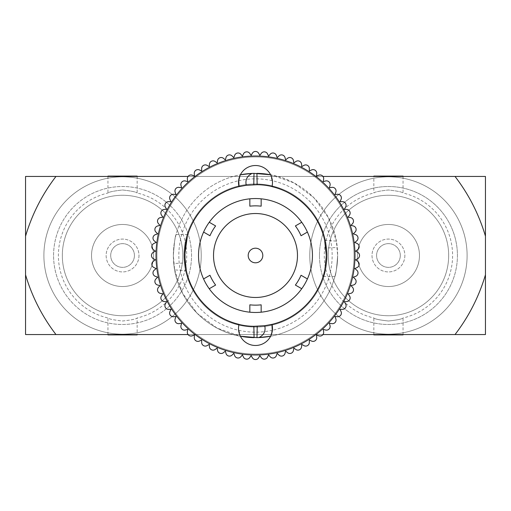 <?xml version="1.0" encoding="UTF-8"?>
<svg xmlns="http://www.w3.org/2000/svg" width="511" height="511" viewBox="0 0 511 511"><rect width="100%" height="100%" fill="white"/><g stroke="black" fill="none" stroke-linecap="round" stroke-linejoin="round"><path stroke-width="0.38" stroke-dasharray="2.56 1.92" d="M53.572 255.5A68.985 68.985 0 0 1 122.557 186.515A68.985 68.985 0 0 1 191.542 255.5A68.985 68.985 0 0 1 122.557 324.485A68.985 68.985 0 0 1 53.572 255.5A68.985 68.985 0 0 1 122.557 186.515A68.985 68.985 0 0 1 191.542 255.5A68.985 68.985 0 0 1 122.557 324.485A68.985 68.985 0 0 1 53.572 255.5A68.985 68.985 0 0 1 122.557 186.515A68.985 68.985 0 0 1 191.542 255.5A68.985 68.985 0 0 1 122.557 324.485A68.985 68.985 0 0 1 53.572 255.5A68.985 68.985 0 0 1 122.557 186.515A68.985 68.985 0 0 1 191.542 255.5A68.985 68.985 0 0 1 122.557 324.485A68.985 68.985 0 0 1 53.572 255.5M137.159 176.455L137.159 193.011A64.175 64.175 0 0 1 137.159 317.989C136.296 319.011 131.429 320.02 122.563 321.01C113.666 320.014 108.798 319.005 107.955 317.989A64.175 64.175 0 0 1 107.955 193.011C108.811 191.989 113.678 190.98 122.557 189.99C131.442 190.98 136.309 191.989 137.159 193.011C136.296 191.989 131.429 190.98 122.563 189.99C113.666 190.986 108.798 191.995 107.955 193.011L107.955 176.455M319.452 255.5A68.985 68.985 0 0 0 388.437 324.485A68.985 68.985 0 0 0 457.422 255.5A68.985 68.985 0 0 0 388.437 186.515A68.985 68.985 0 0 0 319.452 255.5A68.985 68.985 0 0 1 388.437 186.515A68.985 68.985 0 0 1 457.422 255.5A68.985 68.985 0 0 0 388.437 186.515A68.985 68.985 0 0 0 319.452 255.5A68.985 68.985 0 0 1 388.437 186.515A68.985 68.985 0 0 1 457.422 255.5A68.985 68.985 0 0 1 388.437 324.485A68.985 68.985 0 0 1 319.452 255.5A68.985 68.985 0 0 0 388.437 324.485A68.985 68.985 0 0 0 457.422 255.5A68.985 68.985 0 0 1 388.437 324.485A68.985 68.985 0 0 1 319.452 255.5M373.835 334.545L373.835 317.989C374.704 319.011 379.571 320.02 388.437 321.01C379.545 320.014 374.678 319.005 373.835 317.989A64.175 64.175 0 0 1 373.835 193.011C374.704 191.989 379.571 190.98 388.437 189.99C397.315 190.98 402.183 191.989 403.038 193.011A64.175 64.175 0 0 1 403.038 317.989C402.183 319.011 397.315 320.02 388.437 321.01C397.315 320.02 402.183 319.011 403.038 317.989L403.038 334.545M262.801 255.5A7.301 7.301 0 0 0 255.5 248.199A7.301 7.301 0 0 0 248.199 255.5A7.301 7.301 0 0 0 255.5 262.801A7.301 7.301 0 0 0 262.801 255.5M213.521 255.5A41.979 41.979 0 0 0 255.5 297.479A41.979 41.979 0 0 0 297.479 255.5A41.979 41.979 0 0 0 255.5 213.521A41.979 41.979 0 0 0 213.521 255.5M373.835 334.897L403.038 334.897M373.835 176.103L403.038 176.103M403.038 176.455L403.038 193.011C402.183 191.989 397.315 190.98 388.437 189.99C379.545 190.986 374.678 191.995 373.835 193.011L373.835 176.455M448.671 255.5A60.234 60.234 0 0 1 388.437 315.734A60.234 60.234 0 0 1 328.209 255.5A60.234 60.234 0 0 1 388.437 195.266A60.234 60.234 0 0 1 448.671 255.5A60.234 60.234 0 0 1 388.437 315.734A60.234 60.234 0 0 1 328.209 255.5A60.234 60.234 0 0 1 388.437 195.266A60.234 60.234 0 0 1 448.671 255.5M357.413 255.5A31.03 31.03 0 0 1 388.437 224.47A31.03 31.03 0 0 1 419.467 255.5A31.03 31.03 0 0 1 388.437 286.53A31.03 31.03 0 0 1 357.413 255.5A31.03 31.03 0 0 1 388.437 224.47A31.03 31.03 0 0 1 419.467 255.5A31.03 31.03 0 0 1 388.437 286.53A31.03 31.03 0 0 1 357.413 255.5M404.865 255.5A16.429 16.429 0 0 1 388.437 271.929A16.429 16.429 0 0 1 372.014 255.5A16.429 16.429 0 0 1 388.437 239.071A16.429 16.429 0 0 1 404.865 255.5A16.429 16.429 0 0 1 388.437 271.929A16.429 16.429 0 0 1 372.014 255.5A16.429 16.429 0 0 1 388.437 239.071A16.429 16.429 0 0 1 404.865 255.5M400.305 255.5A11.862 11.862 0 0 1 388.437 267.362A11.862 11.862 0 0 1 376.575 255.5A11.862 11.862 0 0 1 388.437 243.638A11.862 11.862 0 0 1 400.305 255.5A11.862 11.862 0 0 1 388.437 267.362A11.862 11.862 0 0 1 376.575 255.5A11.862 11.862 0 0 1 388.437 243.638A11.862 11.862 0 0 1 400.305 255.5M137.159 334.897L107.955 334.897M107.955 334.545L107.955 317.989C108.811 319.011 113.678 320.02 122.557 321.01C131.442 320.02 136.309 319.011 137.159 317.989L137.159 334.545M137.159 176.103L107.955 176.103M182.791 255.5A60.234 60.234 0 0 1 122.557 315.734A60.234 60.234 0 0 1 62.329 255.5A60.234 60.234 0 0 1 122.557 195.266A60.234 60.234 0 0 1 182.791 255.5A60.234 60.234 0 0 1 122.557 315.734A60.234 60.234 0 0 1 62.329 255.5A60.234 60.234 0 0 1 122.557 195.266A60.234 60.234 0 0 1 182.791 255.5M91.533 255.5A31.03 31.03 0 0 1 122.557 224.47A31.03 31.03 0 0 1 153.587 255.5A31.03 31.03 0 0 1 122.557 286.53A31.03 31.03 0 0 1 91.533 255.5A31.03 31.03 0 0 1 122.557 224.47A31.03 31.03 0 0 1 153.587 255.5A31.03 31.03 0 0 1 122.557 286.53A31.03 31.03 0 0 1 91.533 255.5M138.986 255.5A16.429 16.429 0 0 1 122.557 271.929A16.429 16.429 0 0 1 106.135 255.5A16.429 16.429 0 0 1 122.557 239.071A16.429 16.429 0 0 1 138.986 255.5A16.429 16.429 0 0 1 122.557 271.929A16.429 16.429 0 0 1 106.135 255.5A16.429 16.429 0 0 1 122.557 239.071A16.429 16.429 0 0 1 138.986 255.5M134.425 255.5A11.862 11.862 0 0 1 122.557 267.362A11.862 11.862 0 0 1 110.695 255.5A11.862 11.862 0 0 1 122.557 243.638A11.862 11.862 0 0 1 134.425 255.5A11.862 11.862 0 0 1 122.557 267.362A11.862 11.862 0 0 1 110.695 255.5A11.862 11.862 0 0 1 122.557 243.638A11.862 11.862 0 0 1 134.425 255.5M43.895 255.5A78.668 78.668 0 0 1 122.557 176.832A78.668 78.668 0 0 1 201.225 255.5A78.668 78.668 0 0 1 122.557 334.168A78.668 78.668 0 0 1 43.895 255.5A78.668 78.668 0 0 1 122.557 176.832A78.668 78.668 0 0 1 201.225 255.5A78.668 78.668 0 0 1 122.557 334.168A78.668 78.668 0 0 1 43.895 255.5M309.775 255.5A78.668 78.668 0 0 1 388.437 176.832A78.668 78.668 0 0 1 467.105 255.5A78.668 78.668 0 0 1 388.437 334.168A78.668 78.668 0 0 1 309.775 255.5A78.668 78.668 0 0 1 388.437 176.832A78.668 78.668 0 0 1 467.105 255.5A78.668 78.668 0 0 1 388.437 334.168A78.668 78.668 0 0 1 309.775 255.5M183.954 255.5A71.546 71.546 0 0 1 238.873 185.908A71.546 71.546 0 0 1 327.046 255.5A71.546 71.546 0 0 1 272.127 325.092A71.546 71.546 0 0 1 183.954 255.5A71.546 71.546 0 0 1 255.5 183.954A71.546 71.546 0 0 1 327.046 255.5A71.546 71.546 0 0 1 255.5 327.046A71.546 71.546 0 0 1 183.954 255.5M324.638 240.157L336.366 241.135L337.637 255.5C336.736 268.256 335.829 275.25 334.909 276.489C335.829 275.25 336.736 268.256 337.637 255.5C336.736 268.256 335.829 275.25 334.909 276.489C335.829 275.25 336.736 268.256 337.637 255.5A82.137 82.137 0 0 0 270.613 174.768L272.472 182.491L271.967 186.624C300.564 193.062 323.195 218.797 325.922 248.007L337.247 247.509L337.637 255.5A82.137 82.137 0 0 0 270.613 174.768C305.712 180.798 334.309 211.924 337.247 247.509M334.909 276.489L323.137 276.489L323.265 276.081M312.445 255.5A56.945 56.945 0 0 0 255.5 198.555A56.945 56.945 0 0 0 198.555 255.5A56.945 56.945 0 0 0 255.5 312.445A56.945 56.945 0 0 0 312.445 255.5M239.033 186.624A70.818 70.818 0 0 0 184.682 255.5A70.818 70.818 0 0 0 269.865 324.849M271.967 324.376A70.818 70.818 0 0 0 326.318 255.5L325.922 248.007M239.033 324.376C210.436 317.938 187.805 292.203 185.078 262.993L173.753 263.491L173.363 255.5C174.264 242.738 175.171 235.743 176.091 234.511C175.171 235.75 174.264 242.744 173.363 255.5C174.264 242.738 175.171 235.743 176.091 234.511C175.171 235.75 174.264 242.744 173.363 255.5A82.137 82.137 0 0 0 240.387 336.232L238.528 328.509L239.033 324.376M241.594 174.551A82.137 82.137 0 0 0 173.363 255.5A82.137 82.137 0 0 1 240.387 174.768L238.528 182.491L240.387 174.768A16.972 16.972 0 0 1 270.613 174.768L293.959 182.925L313.831 197.674L328.407 217.68L336.366 241.135M270.613 336.232A82.137 82.137 0 0 0 337.637 255.5A82.137 82.137 0 0 1 270.613 336.232L272.472 328.509L270.613 336.232A16.972 16.972 0 0 1 240.387 336.232C205.288 330.202 176.691 299.076 173.753 263.491M354.059 255.5A98.559 98.559 0 0 0 255.5 156.941A98.559 98.559 0 0 0 156.934 255.5A98.559 98.559 0 0 1 255.5 156.941A98.559 98.559 0 0 1 354.059 255.5A98.559 98.559 0 0 0 255.5 156.941A98.559 98.559 0 0 0 156.934 255.5A98.559 98.559 0 0 1 255.5 156.941A98.559 98.559 0 0 1 354.059 255.5A98.559 98.559 0 0 1 255.5 354.059A98.559 98.559 0 0 1 156.934 255.5A98.559 98.559 0 0 0 255.5 354.059A98.559 98.559 0 0 0 354.059 255.5A98.559 98.559 0 0 1 255.5 354.059A98.559 98.559 0 0 1 156.934 255.5A98.559 98.559 0 0 0 255.5 354.059A98.559 98.559 0 0 0 354.059 255.5A98.559 98.559 0 0 1 255.5 354.059A98.559 98.559 0 0 1 156.934 255.5M194.269 173.267A3.647 3.647 0 0 0 194.282 173.587L194.493 175.995L192.219 175.171A3.654 3.654 0 0 0 187.377 179.233L187.799 181.616L185.461 180.99A3.647 3.647 0 0 0 180.99 185.461L181.616 187.799L179.233 187.377A3.647 3.647 0 0 0 175.171 192.219L175.995 194.493L173.587 194.282A3.654 3.654 0 0 0 169.959 199.462L170.981 201.653L168.56 201.653A3.647 3.647 0 0 0 165.398 207.134L166.612 209.229L164.197 209.44A3.647 3.647 0 0 0 161.527 215.169L162.913 217.149L160.531 217.571A3.647 3.647 0 0 0 158.372 223.511L159.924 225.364L157.586 225.99A3.647 3.647 0 0 0 155.951 232.096L157.663 233.808L155.389 234.638A3.647 3.647 0 0 0 154.29 240.866L156.142 242.418L153.952 243.44A3.647 3.647 0 0 0 153.402 249.738L155.382 251.131L153.287 252.338A3.647 3.647 0 0 0 153.287 258.662L155.382 259.869L153.402 261.262A3.647 3.647 0 0 0 153.952 267.56L156.142 268.582L154.29 270.134A3.647 3.647 0 0 0 155.389 276.362L157.663 277.192L155.951 278.904A3.647 3.647 0 0 0 157.586 285.01L159.924 285.636L158.372 287.489A3.647 3.647 0 0 0 160.531 293.429L162.913 293.851L161.527 295.831A3.647 3.647 0 0 0 164.197 301.56L166.612 301.771L165.398 303.866A3.647 3.647 0 0 0 168.56 309.347L170.981 309.347L169.959 311.538A3.647 3.647 0 0 0 173.587 316.718L175.995 316.507L175.171 318.781A3.647 3.647 0 0 0 179.233 323.623L181.616 323.201L180.99 325.539A3.647 3.647 0 0 0 185.461 330.01L187.799 329.384L187.377 331.767A3.654 3.654 0 0 0 192.219 335.829L194.493 335.005L194.282 337.413A3.647 3.647 0 0 0 199.462 341.041L201.653 340.019L201.653 342.44A3.654 3.654 0 0 0 207.134 345.602L209.229 344.388L209.44 346.803A3.647 3.647 0 0 0 215.169 349.473L217.149 348.087L217.571 350.469A3.647 3.647 0 0 0 223.511 352.628L225.364 351.076L225.99 353.414A3.647 3.647 0 0 0 232.096 355.049L233.808 353.337L234.638 355.611A3.647 3.647 0 0 0 240.866 356.71L242.418 354.858L243.44 357.048A3.647 3.647 0 0 0 249.738 357.598L251.131 355.618L252.338 357.713A3.647 3.647 0 0 0 258.662 357.713L259.869 355.618L261.262 357.598A3.647 3.647 0 0 0 267.56 357.048L268.582 354.858L270.134 356.71A3.647 3.647 0 0 0 276.362 355.611L277.192 353.337L278.904 355.049A3.647 3.647 0 0 0 285.01 353.414L285.636 351.076L287.489 352.628A3.647 3.647 0 0 0 293.429 350.469L293.851 348.087L295.831 349.473A3.647 3.647 0 0 0 301.56 346.803L301.771 344.388L303.866 345.602A3.647 3.647 0 0 0 309.347 342.44L309.347 340.019L311.538 341.041A3.654 3.654 0 0 0 316.718 337.413L316.507 335.005L318.781 335.829A3.647 3.647 0 0 0 323.623 331.767L323.201 329.384L325.539 330.01A3.647 3.647 0 0 0 330.01 325.539L329.384 323.201L331.767 323.623A3.647 3.647 0 0 0 335.829 318.781L335.005 316.507L337.413 316.718A3.647 3.647 0 0 0 341.041 311.538L340.019 309.347L342.44 309.347A3.654 3.654 0 0 0 345.602 303.866L344.388 301.771L346.803 301.56A3.647 3.647 0 0 0 349.473 295.831L348.087 293.851L350.469 293.429A3.647 3.647 0 0 0 352.628 287.489L351.076 285.636L353.414 285.01A3.647 3.647 0 0 0 355.049 278.904L353.337 277.192L355.611 276.362A3.647 3.647 0 0 0 356.71 270.134L354.858 268.582L357.048 267.56A3.647 3.647 0 0 0 357.598 261.262L355.618 259.869L357.713 258.662A3.647 3.647 0 0 0 357.713 252.338L355.618 251.131L357.598 249.738A3.647 3.647 0 0 0 357.048 243.44L354.858 242.418L356.71 240.866A3.647 3.647 0 0 0 355.611 234.638L353.337 233.808L355.049 232.096A3.647 3.647 0 0 0 353.414 225.99L351.076 225.364L352.628 223.511A3.647 3.647 0 0 0 350.469 217.571L348.087 217.149L349.473 215.169A3.647 3.647 0 0 0 346.803 209.44L344.388 209.229L345.602 207.134A3.647 3.647 0 0 0 342.44 201.653L340.019 201.653L341.041 199.462A3.647 3.647 0 0 0 337.413 194.282L335.005 194.493L335.829 192.219A3.647 3.647 0 0 0 331.767 187.377L329.384 187.799L330.01 185.461A3.647 3.647 0 0 0 325.539 180.99L323.201 181.616L323.623 179.233A3.647 3.647 0 0 0 318.781 175.171L316.507 175.995L316.718 173.587A3.647 3.647 0 0 0 311.538 169.959L309.347 170.981L309.347 168.56A3.654 3.654 0 0 0 303.866 165.398L301.771 166.612L301.56 164.197A3.647 3.647 0 0 0 295.831 161.527L293.851 162.913L293.429 160.531A3.647 3.647 0 0 0 287.489 158.372L285.636 159.924L285.01 157.586A3.647 3.647 0 0 0 278.904 155.951L277.192 157.663L276.362 155.389A3.647 3.647 0 0 0 270.134 154.29L268.582 156.142L267.56 153.952A3.647 3.647 0 0 0 261.262 153.402L259.869 155.382L258.662 153.287A3.647 3.647 0 0 0 252.338 153.287L251.131 155.382L249.738 153.402A3.647 3.647 0 0 0 243.44 153.952L242.418 156.142L240.866 154.29A3.647 3.647 0 0 0 234.638 155.389L233.808 157.663L232.096 155.951A3.647 3.647 0 0 0 225.99 157.586L225.364 159.924L223.511 158.372A3.647 3.647 0 0 0 217.571 160.531L217.149 162.913L215.169 161.527A3.647 3.647 0 0 0 209.44 164.197L209.229 166.612L207.134 165.398A3.647 3.647 0 0 0 201.653 168.56L201.653 170.981L199.462 169.959A3.647 3.647 0 0 0 194.269 173.267M256.937 173.376A82.137 82.137 0 0 0 252.089 173.433M254.063 337.624A82.137 82.137 0 0 0 258.911 337.567M174.634 269.865L182.593 293.32L197.169 313.326L217.041 328.075L240.387 336.232A82.137 82.137 0 0 1 173.363 255.5L174.634 269.865L186.362 270.843M354.973 255.5A99.473 99.473 0 0 0 255.5 156.027A99.473 99.473 0 0 0 156.027 255.5A99.473 99.473 0 0 0 255.5 354.973A99.473 99.473 0 0 0 354.973 255.5M55.967 334.545L25.55 334.545L25.55 236.178C32.059 214.307 42.196 194.397 55.967 176.455L485.45 176.455L485.45 274.822C478.941 296.693 468.804 316.603 455.033 334.545L55.967 334.545C42.132 316.475 31.995 296.565 25.55 274.822M485.45 274.822L485.45 334.545L455.033 334.545M322.984 334.545L188.016 334.545M188.016 176.455L322.984 176.455M25.55 236.178L25.55 176.455L55.967 176.455M455.033 176.455C468.868 194.525 479.005 214.435 485.45 236.178M184.918 249.745L185.154 247.337M186.464 239.716L186.943 237.736M176.091 234.511L187.863 234.511L187.365 236.191M326.318 255.5A70.818 70.818 0 0 0 241.135 186.151M249.841 198.836L249.841 206.176A49.644 49.644 0 0 1 261.159 206.176L261.159 198.836M203.595 232.071L209.957 235.737A49.644 49.644 0 0 1 215.616 225.939L209.255 222.266M301.745 222.266L295.384 225.939A49.644 49.644 0 0 1 301.043 235.737L307.405 232.071M307.405 278.929L301.043 275.263A49.644 49.644 0 0 1 295.384 285.061L301.745 288.734M261.159 312.164L261.159 304.824A49.644 49.644 0 0 1 249.841 304.824L249.841 312.164M209.255 288.734L215.616 285.061A49.644 49.644 0 0 1 209.957 275.263L203.595 278.929M272.369 330.278A76.656 76.656 0 0 1 178.837 255.5A76.656 76.656 0 0 1 238.618 180.722M238.631 180.722A76.656 76.656 0 0 1 332.156 255.5A76.656 76.656 0 0 1 272.382 330.278"/><path stroke-width="0.77" d="M248.199 255.5A7.301 7.301 0 0 1 255.5 248.199A7.301 7.301 0 0 1 262.801 255.5A7.301 7.301 0 0 1 255.5 262.801A7.301 7.301 0 0 1 248.199 255.5A7.301 7.301 0 0 1 255.5 248.199A7.301 7.301 0 0 1 262.801 255.5M213.521 255.5A41.979 41.979 0 0 0 255.5 297.479A41.979 41.979 0 0 0 297.479 255.5A41.979 41.979 0 0 0 255.5 213.521A41.979 41.979 0 0 0 213.521 255.5M403.038 334.545L403.038 334.897L373.835 334.897L373.835 334.545M403.038 176.455L403.038 176.103L373.835 176.103L373.835 176.455M107.955 334.545L107.955 334.897L137.159 334.897L137.159 334.545M107.955 176.455L107.955 176.103L137.159 176.103L137.159 176.455M326.318 255.5C325.277 268.262 324.217 275.257 323.137 276.489C324.217 275.25 325.277 268.256 326.318 255.5C325.277 268.262 324.217 275.257 323.137 276.489C324.217 275.25 325.277 268.256 326.318 255.5A70.818 70.818 0 0 0 271.967 186.624A16.972 16.972 0 0 0 255.5 165.519A16.972 16.972 0 0 0 239.033 186.624A70.818 70.818 0 0 0 239.033 324.376A16.972 16.972 0 0 0 255.5 345.481A16.972 16.972 0 0 0 271.967 324.376A70.818 70.818 0 0 0 326.318 255.5L324.638 240.157C318.232 209.056 289.002 184.944 257.135 184.701L246.238 185.289L239.033 186.624L238.528 182.491M312.445 255.5A56.945 56.945 0 0 0 203.595 232.071A56.945 56.945 0 0 0 301.745 288.734A56.945 56.945 0 0 0 312.445 255.5M187.365 236.191L184.682 255.5L186.362 270.843C192.768 301.944 221.998 326.056 253.865 326.299L264.762 325.711L271.967 324.376L272.472 328.509M269.865 324.849A70.818 70.818 0 0 0 271.967 324.376M184.918 249.745L185.078 262.993M194.269 173.267A3.647 3.647 0 0 0 194.282 173.587L194.493 175.995L192.219 175.171A3.654 3.654 0 0 0 187.377 179.233L187.799 181.616L185.461 180.99A3.647 3.647 0 0 0 180.99 185.461L181.616 187.799L179.233 187.377A3.647 3.647 0 0 0 175.171 192.219L175.995 194.493L173.587 194.282A3.654 3.654 0 0 0 169.959 199.462L170.981 201.653L168.56 201.653A3.647 3.647 0 0 0 165.398 207.134L166.612 209.229L164.197 209.44A3.647 3.647 0 0 0 161.527 215.169L162.913 217.149L160.531 217.571A3.647 3.647 0 0 0 158.372 223.511L159.924 225.364L157.586 225.99A3.647 3.647 0 0 0 155.951 232.096L157.663 233.808L155.389 234.638A3.647 3.647 0 0 0 154.29 240.866L156.142 242.418L153.952 243.44A3.647 3.647 0 0 0 153.402 249.738L155.382 251.131L153.287 252.338A3.647 3.647 0 0 0 153.287 258.662L155.382 259.869L153.402 261.262A3.647 3.647 0 0 0 153.952 267.56L156.142 268.582L154.29 270.134A3.647 3.647 0 0 0 155.389 276.362L157.663 277.192L155.951 278.904A3.647 3.647 0 0 0 157.586 285.01L159.924 285.636L158.372 287.489A3.647 3.647 0 0 0 160.531 293.429L162.913 293.851L161.527 295.831A3.647 3.647 0 0 0 164.197 301.56L166.612 301.771L165.398 303.866A3.647 3.647 0 0 0 168.56 309.347L170.981 309.347L169.959 311.538A3.647 3.647 0 0 0 173.587 316.718L175.995 316.507L175.171 318.781A3.647 3.647 0 0 0 179.233 323.623L181.616 323.201L180.99 325.539A3.647 3.647 0 0 0 185.461 330.01L187.799 329.384L187.377 331.767A3.654 3.654 0 0 0 192.219 335.829L194.493 335.005L194.282 337.413A3.647 3.647 0 0 0 199.462 341.041L201.653 340.019L201.653 342.44A3.654 3.654 0 0 0 207.134 345.602L209.229 344.388L209.44 346.803A3.647 3.647 0 0 0 215.169 349.473L217.149 348.087L217.571 350.469A3.647 3.647 0 0 0 223.511 352.628L225.364 351.076L225.99 353.414A3.647 3.647 0 0 0 232.096 355.049L233.808 353.337L234.638 355.611A3.647 3.647 0 0 0 240.866 356.71L242.418 354.858L243.44 357.048A3.647 3.647 0 0 0 249.738 357.598L251.131 355.618L252.338 357.713A3.647 3.647 0 0 0 258.662 357.713L259.869 355.618L261.262 357.598A3.647 3.647 0 0 0 267.56 357.048L268.582 354.858L270.134 356.71A3.647 3.647 0 0 0 276.362 355.611L277.192 353.337L278.904 355.049A3.647 3.647 0 0 0 285.01 353.414L285.636 351.076L287.489 352.628A3.647 3.647 0 0 0 293.429 350.469L293.851 348.087L295.831 349.473A3.647 3.647 0 0 0 301.56 346.803L301.771 344.388L303.866 345.602A3.647 3.647 0 0 0 309.347 342.44L309.347 340.019L311.538 341.041A3.654 3.654 0 0 0 316.718 337.413L316.507 335.005L318.781 335.829A3.647 3.647 0 0 0 323.623 331.767L323.201 329.384L325.539 330.01A3.647 3.647 0 0 0 330.01 325.539L329.384 323.201L331.767 323.623A3.647 3.647 0 0 0 335.829 318.781L335.005 316.507L337.413 316.718A3.647 3.647 0 0 0 341.041 311.538L340.019 309.347L342.44 309.347A3.654 3.654 0 0 0 345.602 303.866L344.388 301.771L346.803 301.56A3.647 3.647 0 0 0 349.473 295.831L348.087 293.851L350.469 293.429A3.647 3.647 0 0 0 352.628 287.489L351.076 285.636L353.414 285.01A3.647 3.647 0 0 0 355.049 278.904L353.337 277.192L355.611 276.362A3.647 3.647 0 0 0 356.71 270.134L354.858 268.582L357.048 267.56A3.647 3.647 0 0 0 357.598 261.262L355.618 259.869L357.713 258.662A3.647 3.647 0 0 0 357.713 252.338L355.618 251.131L357.598 249.738A3.647 3.647 0 0 0 357.048 243.44L354.858 242.418L356.71 240.866A3.647 3.647 0 0 0 355.611 234.638L353.337 233.808L355.049 232.096A3.647 3.647 0 0 0 353.414 225.99L351.076 225.364L352.628 223.511A3.647 3.647 0 0 0 350.469 217.571L348.087 217.149L349.473 215.169A3.647 3.647 0 0 0 346.803 209.44L344.388 209.229L345.602 207.134A3.647 3.647 0 0 0 342.44 201.653L340.019 201.653L341.041 199.462A3.647 3.647 0 0 0 337.413 194.282L335.005 194.493L335.829 192.219A3.647 3.647 0 0 0 331.767 187.377L329.384 187.799L330.01 185.461A3.647 3.647 0 0 0 325.539 180.99L323.201 181.616L323.623 179.233A3.647 3.647 0 0 0 318.781 175.171L316.507 175.995L316.718 173.587A3.647 3.647 0 0 0 311.538 169.959L309.347 170.981L309.347 168.56A3.654 3.654 0 0 0 303.866 165.398L301.771 166.612L301.56 164.197A3.647 3.647 0 0 0 295.831 161.527L293.851 162.913L293.429 160.531A3.647 3.647 0 0 0 287.489 158.372L285.636 159.924L285.01 157.586A3.647 3.647 0 0 0 278.904 155.951L277.192 157.663L276.362 155.389A3.647 3.647 0 0 0 270.134 154.29L268.582 156.142L267.56 153.952A3.647 3.647 0 0 0 261.262 153.402L259.869 155.382L258.662 153.287A3.647 3.647 0 0 0 252.338 153.287L251.131 155.382L249.738 153.402A3.647 3.647 0 0 0 243.44 153.952L242.418 156.142L240.866 154.29A3.647 3.647 0 0 0 234.638 155.389L233.808 157.663L232.096 155.951A3.647 3.647 0 0 0 225.99 157.586L225.364 159.924L223.511 158.372A3.647 3.647 0 0 0 217.571 160.531L217.149 162.913L215.169 161.527A3.647 3.647 0 0 0 209.44 164.197L209.229 166.612L207.134 165.398A3.647 3.647 0 0 0 201.653 168.56L201.653 170.981L199.462 169.959A3.647 3.647 0 0 0 194.269 173.267M253.775 184.701L254.005 173.376L270.613 174.768A82.137 82.137 0 0 0 256.937 173.376L257.135 184.701M240.387 174.768L252.089 173.433A82.137 82.137 0 0 0 241.594 174.551M254.005 173.376L252.089 173.433C247.088 175.88 245.133 179.834 246.238 185.289M257.225 326.299L256.995 337.624L240.387 336.232A82.137 82.137 0 0 0 254.063 337.624L253.865 326.299M256.995 337.624L258.911 337.567A82.137 82.137 0 0 0 270.613 336.232L258.911 337.567C263.912 335.12 265.867 331.166 264.762 325.711M354.973 255.5A99.473 99.473 0 0 0 255.5 156.027A99.473 99.473 0 0 0 156.027 255.5A99.473 99.473 0 0 0 255.5 354.973A99.473 99.473 0 0 0 354.973 255.5M455.033 334.545L485.45 334.545L485.45 274.822C478.941 296.693 468.804 316.603 455.033 334.545L322.984 334.545M188.016 334.545L55.967 334.545C42.132 316.475 31.995 296.565 25.55 274.822L25.55 236.178C32.059 214.307 42.196 194.397 55.967 176.455L25.55 176.455L25.55 236.178M25.55 274.822L25.55 334.545L55.967 334.545M55.967 176.455L188.016 176.455M322.984 176.455L455.033 176.455C468.868 194.525 479.005 214.435 485.45 236.178L485.45 274.822M485.45 236.178L485.45 176.455L455.033 176.455M185.154 247.337L186.464 239.716M186.943 237.736L187.863 234.511M241.135 186.151A70.818 70.818 0 0 0 239.033 186.624M301.745 222.266L295.384 225.939A49.644 49.644 0 0 1 301.043 235.737L307.405 232.071M249.841 198.836L249.841 206.176A49.644 49.644 0 0 1 261.159 206.176L261.159 198.836M203.595 232.071L209.957 235.737A49.644 49.644 0 0 1 215.616 225.939L209.255 222.266M209.255 288.734L215.616 285.061A49.644 49.644 0 0 1 209.957 275.263L203.595 278.929M261.159 312.164L261.159 304.824A49.644 49.644 0 0 1 249.841 304.824L249.841 312.164M307.405 278.929L301.043 275.263A49.644 49.644 0 0 1 295.384 285.061L301.745 288.734M271.961 324.376L272.267 331.09M239.039 186.624L238.733 179.91"/></g></svg>
